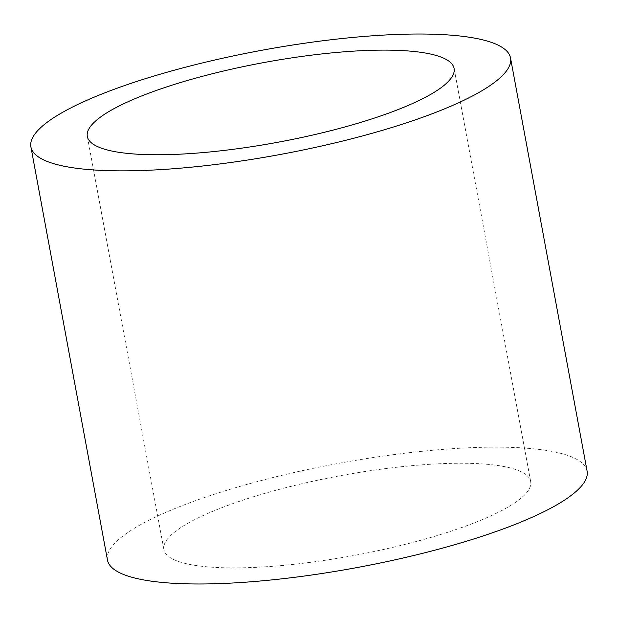 <?xml version="1.0" encoding="UTF-8"?>
<svg xmlns="http://www.w3.org/2000/svg" width="618" height="618" viewBox="0 0 618 618"><rect width="100%" height="100%" fill="white"/><g stroke="black" fill="none" stroke-linecap="round" stroke-linejoin="round"><path stroke-width="0.46" stroke-dasharray="3.09 2.32" d="M480.912 463.817A186.512 40.456 169.5 0 1 530.677 481.576A186.512 40.456 169.5 0 1 418.378 540.935A186.512 40.456 169.5 0 1 213.658 567.309A186.512 40.456 169.5 0 1 163.894 549.556A186.512 40.456 169.5 0 1 276.192 490.198A186.512 40.456 169.5 0 1 480.912 463.817M107.47 560.008A243.901 52.909 169.5 0 1 254.315 482.388A243.901 52.909 169.5 0 1 522.025 447.895A243.901 52.909 169.5 0 1 587.1 471.117M530.677 481.576L454.106 68.443M163.894 549.556L87.323 136.423"/><path stroke-width="0.93" d="M404.342 50.691A186.512 40.456 169.5 0 1 454.106 68.443A186.512 40.456 169.5 0 1 341.808 127.802A186.512 40.456 169.5 0 1 137.088 154.183A186.512 40.456 169.5 0 1 87.323 136.423A186.512 40.456 169.5 0 1 199.622 77.065A186.512 40.456 169.5 0 1 404.342 50.691M510.53 57.992L587.1 471.117A243.901 52.909 169.5 0 1 440.248 548.738A243.901 52.909 169.5 0 1 172.546 583.23A243.901 52.909 169.5 0 1 107.47 560.008L30.9 146.883A243.901 52.909 169.5 0 1 177.752 69.262A243.901 52.909 169.5 0 1 445.454 34.77A243.901 52.909 169.5 0 1 510.53 57.992A243.901 52.909 169.5 0 1 363.685 135.612A243.901 52.909 169.5 0 1 95.975 170.104A243.901 52.909 169.5 0 1 30.9 146.883"/></g></svg>
